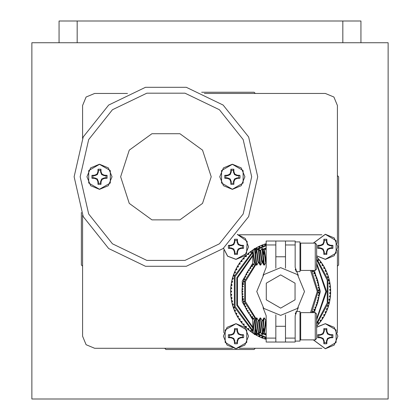 <?xml version="1.0" encoding="UTF-8"?>
<svg xmlns="http://www.w3.org/2000/svg" width="420" height="420" viewBox="0 0 420 420"><rect width="100%" height="100%" fill="white"/><g stroke="black" fill="none" stroke-linecap="round" stroke-linejoin="round"><path stroke-width="0.63" d="M211.208 176.788L202.561 150.171L179.912 133.718L151.924 133.718L129.281 150.171L120.635 176.788L129.281 203.406L151.924 219.859L179.912 219.859L202.561 203.406L211.208 176.788L202.561 150.171L179.912 133.718L151.924 133.718L129.281 150.171L120.635 176.788L129.281 203.406L151.924 219.859L179.912 219.859L202.561 203.406L211.208 176.788M252.977 250.892L254.368 248.514L255.003 248.509L256.809 265.109L258.279 262.658M254.452 248.441L255.943 263.387L256.258 265.036L256.809 265.109M264.301 250.892L265.771 248.441L266.154 250.157M260.526 250.892L261.917 248.514L262.547 248.509L264.359 265.109L265.829 262.658M262.001 248.441L263.487 263.387L263.802 265.036L264.359 265.109M256.751 250.892L258.142 248.514L258.772 248.509L260.584 265.109L262.054 262.658M258.227 248.441L259.718 263.387L260.033 265.036L260.584 265.109M252.919 250.992L254.053 261.44L254.452 262.658L254.924 262.658L256.258 265.036M253.034 250.892L254.809 262.558M255.675 254.121L255.943 252.105L256.337 250.892L256.573 251.344L257.828 261.44L258.227 262.658L258.641 262.658M256.694 250.992L257.04 251.344L258.3 261.44L260.033 265.036M260.111 250.892L261.602 261.44L262.001 262.658L262.416 262.658M260.468 250.992L260.815 251.344L262.075 261.44L263.802 265.036M263.225 254.121L263.487 252.105L263.886 250.892L264.117 251.344L265.377 261.44L265.771 262.658L266.154 262.658M263.644 254.52L264.117 251.328M264.243 250.992L264.59 251.344L266.154 262.605M262.469 262.658L263.135 259.439M295.932 271.63L299.969 271.63L299.969 241.92L295.139 241.92M295.281 269.152L295.57 270.512L295.281 269.157M315.273 243.128L316.638 244.493L316.638 269.057L315.273 270.422L315.273 243.128L300.652 243.128L300.652 270.422L299.969 269.74M260.526 332.141L261.917 334.525L262.547 334.53L263.959 319.646L264.359 317.93L265.829 320.381M262.001 334.593L263.487 319.646L263.802 317.998L264.359 317.93M256.751 332.141L258.142 334.525L258.772 334.53L260.584 317.93L262.054 320.381M258.227 334.593L259.718 319.646L260.033 317.998L260.584 317.93M252.977 332.141L254.368 334.525L255.003 334.53L256.809 317.93L258.279 320.381M254.452 334.593L255.943 319.646L256.258 317.998L256.809 317.93M253.034 317.93L252.74 317.93L252.74 318.848L253.113 317.993L254.504 320.381M264.301 332.141L265.771 334.593L266.154 332.876M252.919 332.047L254.053 321.594L254.452 320.381L254.924 320.381L256.258 317.998M253.034 332.141L254.809 320.476M255.675 328.913L255.943 330.929L256.337 332.141L256.573 331.695L257.828 321.594L258.227 320.381L258.641 320.381M256.694 332.047L257.04 331.695L258.3 321.594L260.033 317.998M260.111 332.141L261.602 321.594L262.001 320.381L262.416 320.381M260.468 332.047L260.815 331.695L262.075 321.594L263.802 317.998M263.225 328.913L263.487 330.929L263.886 332.141L264.117 331.695L265.377 321.594L265.771 320.381L266.154 320.381M264.243 332.047L264.59 331.695L266.154 320.434M263.644 328.514L264.117 331.706M295.932 311.409L299.969 311.409L299.969 341.114L295.139 341.114M315.273 312.617L315.273 339.906L300.652 339.906L300.652 312.617L315.273 312.617L316.638 313.976L316.638 338.541L315.273 339.906M311.577 312.617L318.087 291.517L311.577 270.422M312.869 270.422L312.564 271.541L313.766 271.598L314.249 272.423L313.814 273.693L315.01 273.835L315.436 274.685L314.916 275.924L316.103 276.145L316.47 277.022L315.871 278.224L317.042 278.518L317.352 279.421L316.675 280.581L317.825 280.954L318.071 281.873L317.268 282.776L318.439 283.432L318.628 284.366L317.767 285.217L318.89 285.947L319.016 286.892L318.103 287.679L319.174 288.488L319.237 289.438L318.281 290.383L319.289 291.039L319.289 291.994L318.281 292.656L319.237 293.596L319.174 294.546L318.124 295.139L319.016 296.142L318.89 297.087L317.767 297.822L318.628 298.667L318.439 299.602L317.268 300.258L318.071 301.161L317.825 302.08L316.612 302.663L317.352 303.613L317.042 304.516L315.871 304.815L316.47 306.012L316.103 306.894L314.916 307.115L315.436 308.348L315.01 309.204L313.814 309.341L314.249 310.611L313.766 311.435L312.564 311.493L312.863 312.601M316.638 318.917L325.883 291.517L316.638 264.117M316.638 262.962L326.587 291.517L316.638 320.072M316.638 324.461L327.957 303.45L327.957 279.584L316.638 258.573M316.638 257.833L317.651 257.896L318.323 258.647L318.229 260.222L319.793 260.411L320.413 261.209L320.213 262.768L321.762 263.067L322.329 263.902L322.024 265.445L323.552 265.85L324.062 266.716L323.657 268.238L325.154 268.737L325.605 269.64L325.101 271.131L326.566 271.73L326.954 272.659L326.356 274.123L327.773 274.806L328.099 275.762L327.406 277.179L328.771 277.961L329.033 278.933L328.251 280.303L329.564 281.169L329.763 282.156L328.886 283.474L330.141 284.424L330.272 285.421L329.317 286.676L330.503 287.711L330.566 288.713L329.527 289.905L330.645 291.013L330.645 292.021L329.527 293.129L330.566 294.32L330.503 295.323L329.317 296.357L330.272 297.612L330.141 298.61L328.886 299.565L329.763 300.877L329.564 301.865L328.251 302.736L329.033 304.106L328.771 305.078L327.406 305.855L328.099 307.277L327.773 308.228L326.356 308.915L326.954 310.375L326.566 311.304L325.101 311.903L325.605 313.394L325.154 314.296L323.663 314.79L324.062 316.318L323.552 317.189L322.024 317.588L322.329 319.132L321.762 319.967L320.213 320.266L320.413 321.83L319.793 322.623L318.229 322.812L318.323 324.387L317.651 325.143L316.659 325.201M280.649 274.906L266.264 283.211L266.264 299.822L280.649 308.128L295.034 299.822L295.034 283.211L280.649 274.906M280.649 315.373L297.518 308.385L304.505 291.517L297.518 274.649L280.649 267.661L263.781 274.649L256.793 291.517L263.781 308.385L280.649 315.373M310.548 312.617L317.242 291.517L310.548 270.422M314.36 312.617L320.418 291.517L314.36 270.422M316.638 323.195L327.212 302.941L327.212 280.093L316.638 259.838M298.289 275.457L295.139 267.325L295.139 244.96L285.479 244.96L285.479 241.017L275.819 241.038L275.819 268.154M298.289 307.582L295.139 315.709L295.139 342.017L285.479 342.017L285.479 314.879M295.57 312.522L295.281 313.877M285.479 268.154L285.479 244.96M295.139 338.079L285.479 338.079M285.479 241.017L295.139 241.017L295.139 244.96M254.226 264.595L253.99 263.54L254.83 262.762M252.504 266.401L252.189 265.372M253.397 264.553L254.168 264.752L253.78 264.201M250.908 268.312L250.525 267.309M251.391 266.269L252.457 266.558L252.41 266.081M252.74 264.784L249.669 268.417L250.871 268.475L250.787 268.002M249.785 268.259L248.209 270.517L249.412 270.496L249.034 269.294M250.215 267.834L250.472 268.034M251.785 265.818L252.441 266.401M248.105 272.438L247.595 271.493M248.315 270.349L246.892 272.706L248.094 272.606L247.947 272.149M248.719 269.892L248.987 270.076M250.152 267.781L250.845 268.317M246.918 274.633L246.346 273.719M246.986 272.533L245.721 274.979L246.913 274.801L246.74 274.349M249.438 270.333L249.302 270.029M248.651 269.85L249.375 270.338M245.873 276.901L245.243 276.029M245.805 274.801L244.703 277.321L245.884 277.064L245.679 276.628M246.146 274.297L246.435 274.439M247.286 272.013L248.042 272.454M244.986 279.227L244.298 278.402M244.776 277.137L243.847 279.731L245.002 279.394L244.771 278.975M245.081 276.612L245.38 276.738M246.073 274.26L246.855 274.649M244.251 281.61L243.511 280.833M243.905 279.542L243.149 282.188L244.277 281.778L244.02 281.374M244.172 278.995L244.482 279.101M245.007 276.581L245.816 276.922M243.673 284.041L242.886 283.311M243.196 281.993L242.613 284.687L243.716 284.204L243.432 283.815M243.427 281.431L243.742 281.521M244.099 278.969L244.923 279.253M243.264 286.498L242.424 285.826M242.65 284.492L242.246 287.217L243.311 286.661L243.002 286.293M242.844 283.915L243.159 283.978M243.348 281.411L244.193 281.642M243.012 288.981L242.13 288.362M242.267 287.018L242.041 289.763L243.075 289.139L242.739 288.792M242.424 286.43L242.744 286.477M242.76 283.899L243.621 284.072M242.928 291.475L242.009 290.913M242.051 289.564L242.009 292.32L242.996 291.627L242.645 291.302M242.172 288.971L242.492 288.992M242.34 286.419L243.212 286.534M243.007 293.969L242.051 293.47M242.009 292.12L242.151 294.871L243.085 294.116L242.713 293.816M242.088 288.965L242.959 289.023M243.248 296.452L242.267 296.016M242.13 294.672L242.456 297.407L243.343 296.588L242.949 296.315M242.004 291.517L242.881 291.517M243.658 298.909L242.65 298.546M242.424 297.213L242.928 299.917L243.758 299.045L243.348 298.798M242.088 294.074L242.959 294.016M244.23 301.34L243.196 301.04M242.886 299.723L243.563 302.395L244.335 301.466L243.91 301.245M242.34 296.615L243.212 296.499M244.954 303.723L243.905 303.497M243.511 302.201L244.367 304.82L245.075 303.844L244.634 303.655M242.76 299.135L243.621 298.961M245.842 306.059L244.776 305.897M244.298 304.631L245.322 307.188L245.968 306.169L245.511 306.007M243.348 301.623L244.193 301.392M246.876 308.327L245.805 308.238M245.243 307.01L246.435 309.488L247.007 308.427L246.545 308.301M244.099 304.064L244.923 303.781M248.062 310.522L246.986 310.501M246.346 309.314L247.7 311.714L248.199 310.616L247.732 310.517M245.007 306.453L245.816 306.117M249.391 312.632L248.315 312.685M247.595 311.54L249.107 313.845L249.533 312.716L249.06 312.648M246.073 308.779L246.855 308.385M250.856 314.654L249.785 314.774M248.992 313.682L250.651 315.882L251.003 314.727L250.525 314.69M247.286 311.026L248.042 310.585M252.446 316.57L251.391 316.764M250.525 315.725L252.326 317.809L252.604 316.638L252.121 316.633M248.651 313.189L249.375 312.695M252.189 317.662L252.74 318.25M250.152 315.252L250.845 314.717M254.83 320.271L254.126 319.625L254.326 318.433L253.397 318.486M254.163 318.444L253.78 318.838M251.785 317.216L252.441 316.633M254.168 318.381L253.843 318.46M314.916 309.377L314.344 310.438M313.661 311.603L313.346 312.118L312.606 311.651M313.278 312.07L313 311.897M316.024 307.072L315.52 308.17M313.026 312.617L313.346 312.118M312.543 311.661L312.69 311.96M316.974 304.705L316.549 305.828M315.704 307.592L315.404 307.456M313.803 309.508L313.971 309.797M314.638 309.913L313.866 309.493M317.767 302.274L317.415 303.424M316.691 305.24L316.386 305.125M314.921 307.277L315.105 307.556M315.777 307.624L314.979 307.262M318.397 299.796L318.119 300.967M317.515 302.825L317.205 302.731M315.887 304.978L316.092 305.24M316.764 305.267L315.945 304.957M318.859 297.281L318.665 298.473M318.181 300.363L317.867 300.29M316.701 302.62L316.921 302.867M317.594 302.852L316.759 302.594M319.158 294.745L319.037 295.943M318.685 297.864L318.365 297.812M317.352 300.216L317.594 300.447M318.266 300.384L317.41 300.185M319.289 292.194L319.247 293.454M317.851 297.769L318.103 297.985M318.764 297.88L317.903 297.733M319.247 289.637L319.289 290.84M319.19 292.793L318.864 292.782M318.181 295.297L318.444 295.496M319.106 295.344L318.234 295.26M319.037 287.091L319.158 288.288M319.19 290.241L318.864 290.252M318.35 292.808L318.628 292.987M319.274 292.798L318.397 292.766M318.665 284.566L318.859 285.752M318.35 290.315L318.638 290.477M319.274 290.241L318.397 290.267M318.119 282.067L318.397 283.238M318.685 285.169L318.365 285.222M318.192 287.826L318.491 287.968M319.106 287.69L318.234 287.779M317.415 279.61L317.767 280.76M317.861 285.353L318.171 285.474M318.764 285.159L317.903 285.301M316.549 277.205L316.974 278.334M317.373 282.907L317.688 283.006M318.266 282.649L317.41 282.854M315.52 274.864L316.024 275.961M316.691 277.798L316.386 277.914M316.727 280.497L317.048 280.576M317.594 280.187L316.759 280.439M314.344 272.596L314.916 273.656M315.919 278.135L316.244 278.197M316.764 277.767L315.945 278.082M313.026 270.422L313.661 271.43M314.958 275.835L315.284 275.872M315.777 275.41L314.979 275.777M313.845 273.604L314.176 273.619M314.638 273.126L313.866 273.541M312.59 271.446L312.921 271.441M313.346 270.916L312.606 271.383M317.62 257.859L316.675 256.851M317.342 257.56L317.058 257.255M319.762 260.374L318.355 258.683M318.89 259.308L318.628 258.998M319.505 260.059L319.242 259.733M321.736 263.025L320.439 261.245M320.933 261.907L320.544 261.387M321.5 262.694L321.258 262.353M323.526 265.808L322.355 263.944M317.494 257.885L317.378 257.591M322.928 264.831L322.518 264.191M323.437 265.655L323.101 265.104M325.132 268.695L324.088 266.758M324.597 267.682L324.23 267.02M324.944 268.333L324.749 267.965M326.545 271.688L325.626 269.682M326.078 270.637L325.705 269.84M326.382 271.31L326.214 270.931M327.752 274.764L327.022 272.837M327.274 273.467L327.127 273.094M327.616 274.381L327.474 273.987M328.76 277.914L328.115 275.809M328.367 276.591L328.246 276.203M328.645 277.52L328.529 277.121M329.553 281.122L329.123 279.269M329.301 280.004L329.091 279.148M329.469 280.723L329.375 280.319M330.136 284.377L329.826 282.497M329.957 283.243L329.805 282.377M330.073 283.973L330.01 283.563M330.382 287.606L330.314 285.768M330.398 286.524L330.298 285.642M330.467 287.254L330.425 286.844M330.645 291.013L330.577 288.907M330.619 289.821L330.587 289.06M330.635 290.556L330.629 290.141M330.572 294.268L330.64 292.21M330.629 292.892L330.64 292.367M330.593 293.864L330.619 293.213M330.278 297.565L330.488 295.512M330.068 293.155L330.619 293.171M330.425 296.195L330.472 295.669M330.325 297.161L330.398 296.515M329.774 300.83L330.136 298.657M330.01 299.471L330.089 298.956M329.847 300.431L329.957 299.791M329.049 304.059L329.522 302.054M329.375 302.72L329.49 302.206M329.149 303.66L329.301 303.03M328.115 307.23L328.718 305.261M328.529 305.912L328.676 305.408M328.241 306.842L328.435 306.222M326.97 310.333L327.705 308.406M327.474 309.046L327.653 308.553M327.122 309.955L327.274 309.566M325.626 313.352L326.545 311.351M326.214 312.102L326.424 311.624M325.805 312.984L326.078 312.396M324.088 316.276L325.07 314.465M324.749 315.068L324.996 314.606M324.287 315.924L324.597 315.352M322.355 319.095L323.453 317.352M323.101 317.935L323.374 317.483M322.576 318.754L322.928 318.203M320.439 321.788L321.736 320.008M321.258 320.681L321.562 320.25M320.686 321.463L321.069 320.943M318.355 324.35L319.762 322.66M320.654 320.581L321.095 320.906M319.242 323.3L319.578 322.891M318.617 324.046L318.89 323.726M316.675 326.183L317.525 325.28M317.058 325.784L317.415 325.395M266.154 339.334L265.199 339.066L265.529 338.026L264.112 338.699L265.199 339.066M265.461 339.155L265.907 339.292M265.156 339.056L264.5 338.835M263.093 338.216L262.5 336.929L261.025 337.502L263.114 338.342M262.348 338.048L262.784 338.216M261.224 337.586L262.048 337.927M260.048 336.956L259.539 335.632L258.032 336.105L260.059 337.082M264.154 338.714L262.983 338.289M259.313 336.735L259.733 336.929M258.447 336.315L259.024 336.599M257.087 335.496L256.667 334.142L255.134 334.514L257.093 335.617M261.072 337.522L259.933 337.019M256.373 335.223L256.736 335.428M258.074 336.131L256.94 335.538M255.528 334.745L256.09 335.066M253.234 332.582L252.347 332.735L253.533 333.527M252.725 332.992L253.265 333.349M251.496 332.005L251.249 330.598L249.685 330.771L251.486 332.125M250.819 331.643L251.191 331.916M250.047 331.055L250.561 331.448M248.882 329.989L248.729 328.571L247.16 328.639L248.861 330.11M252.389 332.761L251.37 332.047M248.231 329.579L248.588 329.884M247.501 328.944L247.81 329.222M246.409 327.805L246.356 326.387L244.776 326.345L246.383 327.925M249.722 330.803L248.756 330.02M245.789 327.358L246.12 327.679M245.002 326.576L245.39 326.965M244.088 325.463L244.125 324.046L242.555 323.899L244.052 325.579M245.973 326.77L245.59 327.164M247.196 328.676L246.278 327.831M243.495 324.975L243.931 325.453M242.849 324.245L243.128 324.56M241.925 322.969L242.056 321.562L240.497 321.31L241.878 323.09M244.813 326.382L243.81 325.316M241.364 322.445L241.768 322.954M240.77 321.678L241.022 322.009M239.93 320.344L240.156 318.943L238.618 318.591L239.878 320.455M242.587 323.935L241.652 322.812M239.274 319.589L239.778 320.313M238.865 318.974L239.096 319.321M238.114 317.588L238.434 316.207L236.917 315.756L238.056 317.699M240.529 321.353L239.673 320.166M237.51 316.79L237.962 317.552M237.143 316.155L237.347 316.517M236.481 314.722L236.891 313.357L235.415 312.811L236.418 314.827M238.644 318.633L237.867 317.394M235.935 313.887L236.334 314.675M235.589 313.178L235.793 313.598M235.048 311.75L235.547 310.422L234.103 309.776L234.974 311.85M236.943 315.798L236.35 314.701M234.554 310.884L234.901 311.693M234.271 310.202L234.428 310.585M233.809 308.695L234.392 307.393L233 306.658L233.73 308.789M235.436 312.858L234.827 311.524M233.373 307.792L233.667 308.627M233.126 307.046L233.273 307.487M232.775 305.56L233.447 304.311L232.103 303.476L232.691 305.65M234.124 309.824L233.609 308.453M232.402 304.631L232.643 305.482M232.213 303.923L232.318 304.322M231.95 302.363L232.701 301.161L231.42 300.242L231.861 302.447M233.016 306.705L232.591 305.308M231.641 301.418L231.824 302.279M231.499 300.694L231.578 301.103M231.341 299.124L232.171 297.974L230.947 296.971L231.247 299.203M232.113 303.524L231.782 302.101M231.095 298.153L231.221 299.03M230.974 297.192L231.053 297.838M230.947 295.848L231.851 294.745L230.696 293.675L230.848 295.921M231.63 298.037L231.089 298.111M231.425 300.29L231.189 298.846M230.764 294.866L230.832 295.748M230.722 294.131L230.743 294.546M230.769 292.551L231.74 291.512L230.664 290.367L230.664 292.619M230.947 296.971L230.832 295.78M230.659 290.776L230.659 292.446M230.811 289.254L231.851 288.288L230.848 287.065L230.701 289.312M231.2 291.517L230.654 291.517M230.743 288.488L230.716 288.955M230.811 287.522L230.764 288.167M231.068 285.968L232.171 285.07L231.252 283.784L230.953 286.015M230.659 292.262L230.696 293.675M230.664 290.419L230.706 289.17M231.053 285.201L231 285.6M231.221 284.004L231.42 282.791L232.701 281.883L231.872 280.539L231.425 282.744M231.184 284.235L231.095 284.881M230.848 287.117L230.969 285.878M231.578 281.935L231.504 282.334M231.824 280.754L232.103 279.557L233.441 278.733L232.706 277.337L232.113 279.51M231.772 280.985L231.641 281.62M232.318 278.712L232.202 279.158M232.643 277.552L233 276.376L234.392 275.641L233.746 274.202L233.016 276.329M232.575 277.778L232.402 278.402M233.273 275.546L233.142 275.93M233.667 274.407L234.103 273.257L235.547 272.612L234.995 271.136L234.124 273.215M233.588 274.627L233.373 275.242M234.428 272.449L234.271 272.837M234.901 271.341L235.415 270.223L236.891 269.682L236.439 268.165L235.436 270.181M234.811 271.556L234.554 272.155M235.793 269.435L235.609 269.813M236.229 268.569L235.935 269.147M237.069 267.236L238.429 266.837L238.082 265.293L236.943 267.236M237.347 266.522L237.122 266.921M237.841 265.687L237.51 266.243M238.77 264.406L240.151 264.101L239.904 262.537L238.644 264.401M236.418 268.207L237.011 267.115M239.096 263.713L238.87 264.049M239.642 262.909L239.274 263.445M240.65 261.697L242.051 261.482L241.91 259.912L240.529 261.686M238.056 265.335L238.712 264.296M241.022 261.03L240.781 261.35M241.626 260.264L241.222 260.773M242.708 259.119L244.12 258.998L244.083 257.418L242.587 259.098M239.878 262.579L240.602 261.581M243.128 258.473L242.697 258.967M243.773 257.754L243.495 258.064M244.934 256.683L246.351 256.651L246.419 255.077L244.813 256.651M241.878 259.949L241.652 260.227M245.39 256.069L245.107 256.352M246.089 255.392L245.789 255.68M247.312 254.399L248.729 254.462L248.903 252.893L247.196 254.363M242.671 258.998L241.925 260.064M247.81 253.816L247.501 254.09M248.551 253.186L248.231 253.454M249.842 252.278L251.249 252.436L251.522 250.882L249.722 252.231M244.913 256.552L243.957 257.555M246.383 255.108L247.291 254.273M250.373 251.727L249.858 252.126M251.155 251.15L250.819 251.396M253.937 249.254L252.347 250.299L253.234 250.457M253.265 249.685L252.635 250.105M253.885 249.286L253.533 249.512M255.287 248.556L256.662 248.897L257.135 247.396L255.176 248.498M249.837 252.147L248.761 253.013M251.486 250.908L252.494 250.199M256.09 247.968L255.539 248.283M256.94 247.501L258.032 246.928L259.529 247.406L260.106 245.936L258.074 246.908M256.736 247.611L256.373 247.81M259.024 246.44L258.447 246.719M259.733 246.104L259.313 246.304M261.172 245.584L262.49 246.109L263.161 244.676L261.072 245.511M255.297 248.425L255.04 248.577M262.048 245.107L261.23 245.443M262.736 244.839L262.348 244.991M266.154 243.705L264.112 244.335L265.529 245.007L266.081 244.01M265.156 243.983L264.553 244.183M265.86 243.758L265.461 243.884M261.193 245.464L259.938 246.01M264.28 244.277L262.988 244.745M255.953 264.516L245.448 281.521L245.448 301.513L255.953 318.518M266.154 244.928L255.649 249.622M252.74 251.496L234.344 276.139L234.344 306.894L252.74 331.538M255.649 333.417L266.154 338.105M266.154 245.816L258.93 248.777M257.57 249.491L256.074 250.352M252.74 252.53L235.084 276.596L235.084 306.443L252.74 330.503M256.074 332.687L257.57 333.543M258.93 334.262L266.154 337.218M266.154 335.113L262.915 333.895M261.077 333.081L259.166 332.125M252.74 328.01L236.843 305.356L236.843 277.678L252.74 255.024M259.166 250.913L261.077 249.958M262.915 249.139L266.154 247.926M265.461 248.913L263.277 249.753M252.74 255.922L237.463 278.066L237.463 304.973L252.74 327.117M263.277 333.281L265.461 334.126M252.74 263.183L242.261 281.127L242.261 301.906L252.74 319.851M255.943 263.392L244.703 281.048L244.703 301.985L255.943 319.646M259.523 247.385L259.061 246.419M256.651 248.876L256.127 247.947M246.341 256.636L245.59 255.875M242.036 261.466L241.196 260.81M240.135 264.086L239.248 263.482M238.413 266.821L237.489 266.28M236.87 269.666L235.914 269.189M233.425 278.723L232.391 278.444M232.68 281.873L231.63 281.663M232.15 285.065L231.089 284.923M231.829 288.283L230.759 288.215M231.851 294.756L230.759 294.824M232.68 301.161L231.63 301.371M236.891 313.362L235.914 313.845M238.413 316.213L237.489 316.754M240.135 318.953L239.248 319.552M242.036 321.568L241.196 322.229M256.651 334.157L256.127 335.092M259.523 335.648L259.061 336.614M262.484 336.95L262.091 337.943M266.154 339.161L265.529 338.053M316.869 325.983L316.638 325.762M319.069 323.516L318.244 322.828M322.954 318.166L322.046 317.599M324.618 315.315L323.678 314.806M326.099 312.354L325.122 311.908M327.374 309.304L326.377 308.926M328.451 306.18L327.427 305.865M329.312 302.988L328.272 302.741M329.963 299.749L328.907 299.57M330.398 296.468L329.338 296.363M330.619 289.863L329.548 289.9M330.398 286.566L329.338 286.671M329.963 283.29L328.907 283.463M329.312 280.046L328.272 280.292M328.451 276.854L327.427 277.169M327.374 273.73L326.377 274.108M326.099 270.68L325.122 271.126M324.618 267.724L323.678 268.233M322.954 264.868L322.046 265.44M321.095 262.127L320.234 262.757M319.069 259.523L318.244 260.206M316.869 257.05L316.638 257.271M265.199 243.968L265.529 244.986M262.091 245.091L262.484 246.083M253.302 249.664L253.512 249.984M250.598 251.559L251.239 252.415M248.021 253.633L248.719 254.447M243.311 258.269L244.109 258.977M234.539 272.192L235.526 272.606M233.363 275.284L234.371 275.63M232.391 304.589L233.425 304.311M233.363 307.75L234.371 307.403M234.539 310.842L235.526 310.427M243.311 324.765L244.109 324.056M248.021 329.401L248.719 328.592M250.598 331.475L251.239 330.619M253.302 333.375L253.512 333.055M254.163 264.59L254.153 264.269M254.226 318.439L254.153 318.764M252.504 316.638L252.41 316.953M250.908 314.722L250.787 315.031M249.438 312.706L249.302 313.005M248.105 310.595L247.947 310.889M246.918 308.401L246.74 308.684M245.873 306.138L245.679 306.406M244.986 303.807L244.771 304.059M244.251 301.423L244.02 301.665M243.673 298.998L243.432 299.219M243.264 296.536L243.002 296.746M243.012 294.053L242.739 294.247M242.928 291.559L242.645 291.732M243.007 289.065L242.713 289.223M243.248 286.587L242.949 286.718M243.658 284.125L243.348 284.235M244.23 281.694L243.91 281.788M244.954 279.31L244.634 279.379M245.842 276.98L245.511 277.027M246.876 274.712L246.545 274.738M248.062 272.512L247.732 272.517M249.391 270.401L249.06 270.385M250.856 268.38L250.525 268.343M252.446 266.464L252.121 266.406M254.168 264.653L253.843 264.574M312.543 271.373L312.69 271.079M313.803 273.525L313.971 273.242M314.921 275.756L315.105 275.483M315.887 278.056L316.092 277.793M316.701 280.413L316.921 280.166M317.352 282.823L317.594 282.587M317.851 285.264L318.103 285.049M318.181 287.737L318.444 287.537M318.35 290.225L318.628 290.047M318.35 292.724L318.638 292.562M318.192 295.213L318.491 295.066M317.861 297.685L318.171 297.56M317.373 300.132L317.688 300.027M316.727 302.536L317.048 302.458M315.919 304.899L316.244 304.836M314.958 307.199L315.284 307.162M313.845 309.435L314.176 309.419M312.59 311.588L312.921 311.593M275.819 314.879L275.819 342.038L285.479 342.038M275.819 244.96L266.154 244.96L266.154 267.325L263.009 275.457M263.009 307.582L266.154 315.709L266.154 342.017L275.819 342.017M275.819 338.079L266.154 338.079M275.819 241.017L266.154 241.017L266.154 244.96M252.74 331.889L252.74 318.848M253.034 265.109L252.74 265.109L252.74 264.185L253.034 265.109L254.504 262.658M252.74 251.15L252.74 264.185M74.135 176.788L83.228 136.967L108.696 105.032L145.499 87.308L186.344 87.308L223.146 105.032L248.614 136.967L257.702 176.788L248.614 216.61L223.146 248.546L186.344 266.269L145.499 266.269L108.696 248.546L83.228 216.61L74.135 176.788L83.228 136.967L108.696 105.032L145.499 87.308L186.344 87.308L223.146 105.032L248.614 136.967L257.702 176.788M331.837 245.742L330.157 245.742L327.521 244.645L326.424 242.009L326.424 240.329L324.24 240.329L324.24 242.009L323.148 244.645L320.507 245.742L318.827 245.742L318.827 247.926L320.507 247.926L323.148 249.018L324.24 251.659L324.24 253.339L326.424 253.339L326.424 251.659L327.521 249.018L330.157 247.926L331.837 247.926L331.837 245.742L332.923 245.369L332.923 248.299L330.256 248.42L327.931 249.433L326.918 251.753L326.797 254.425L323.867 254.425L323.746 251.753L322.733 249.433L320.413 248.42L317.741 248.299L317.741 245.369L320.413 245.249L322.733 244.235L323.746 241.915L323.867 239.243L326.797 239.243L326.918 241.915L327.931 244.235L330.256 245.249L332.923 245.369M313.425 243.128L325.332 234.36L336.131 240.597L336.131 253.071L325.332 259.303L316.638 255.775M325.332 234.276L313.331 243.128L325.332 234.276L334.215 237.951L337.89 246.834L334.215 255.717L325.332 259.392L316.638 255.896L325.332 259.392M331.837 335.108L330.157 335.108L327.521 334.016L326.424 331.38L326.424 329.695L324.24 329.695L324.24 331.38L323.148 334.016L320.507 335.108L318.827 335.108L318.827 337.297L320.507 337.297L323.148 338.389L324.24 341.024L324.24 342.704L326.424 342.704L326.424 341.024L327.521 338.389L330.157 337.297L331.837 337.297L331.837 335.108L332.923 334.735L332.923 337.664L330.256 337.785L327.931 338.798L326.918 341.124L326.797 343.791L323.867 343.791L323.746 341.124L322.733 338.798L320.413 337.785L317.741 337.664L317.741 334.735L320.413 334.614L322.733 333.606L323.746 331.28L323.867 328.608L326.797 328.608L326.918 331.28L327.931 333.606L330.256 334.614L332.923 334.735M316.638 327.259L325.332 323.731L336.131 329.968L336.131 342.437L325.332 348.673L313.425 339.906M325.332 323.642L316.638 327.138L325.332 323.642L334.215 327.322L337.89 336.2L334.215 345.082L325.332 348.763L313.331 339.906L325.332 348.763M242.471 245.742L240.791 245.742L238.151 244.645L237.059 242.009L237.059 240.329L234.869 240.329L234.869 242.009L233.777 244.645L231.142 245.742L229.462 245.742L229.462 247.926L231.142 247.926L233.777 249.018L234.869 251.659L234.869 253.339L237.059 253.339L237.059 251.659L238.151 249.018L240.791 247.926L242.471 247.926L242.471 245.742L243.558 245.369L243.558 248.299L240.886 248.42L238.56 249.433L237.552 251.753L237.431 254.425L234.502 254.425L234.381 251.753L233.368 249.433L231.042 248.42L228.375 248.299L228.375 245.369L231.042 245.249L233.368 244.235L234.381 241.915L234.502 239.243L237.431 239.243L237.552 241.915L238.56 244.235L240.886 245.249L243.558 245.369M237.337 234.439L247.196 241.411L246.53 253.465L235.966 259.303L227.645 256.127L223.571 248.209M237.405 234.355L245.343 238.476L248.525 246.834L244.844 255.717L235.966 259.392L227.609 256.211L223.487 248.273L227.609 256.211L235.966 259.392M235.966 323.731L246.766 329.968L246.766 342.437L235.966 348.673L225.162 342.437L225.162 329.968L235.966 323.731M248.525 336.2L244.844 345.082L235.966 348.763L227.084 345.082L223.403 336.2L227.084 327.322L235.966 323.642L244.844 327.322L248.525 336.2L244.844 327.322L235.966 323.642L227.084 327.322L223.403 336.2M237.431 343.791L234.502 343.791L234.381 341.124L233.368 338.798L231.042 337.785L228.375 337.664L228.375 334.735L231.042 334.614L233.368 333.606L234.381 331.28L234.502 328.608L237.431 328.608L237.552 331.28L238.56 333.606L240.886 334.614L243.558 334.735L243.695 336.2L243.558 337.664L240.886 337.785L238.56 338.798L237.552 341.124L237.431 343.791L237.059 341.024L237.552 341.124M237.059 341.024L238.151 338.389L240.791 337.297L242.471 337.297L242.471 335.108L243.558 334.735M232.344 164.32L243.143 170.552L243.143 183.026L232.344 189.263L221.54 183.026L221.54 170.552L232.344 164.32M244.902 176.788L241.222 185.672L232.344 189.347L223.461 185.672L219.781 176.788L223.461 167.905L232.344 164.231L241.222 167.905L244.902 176.788L241.222 167.905L232.344 164.231L223.461 167.905L219.781 176.788M233.809 184.38L230.874 184.38L230.759 181.713L229.745 179.387L227.419 178.374L224.753 178.253L224.753 175.324L227.419 175.203L229.745 174.19L230.759 171.869L230.874 169.197L233.809 169.197L233.929 171.869L234.938 174.19L237.263 175.203L239.935 175.324L240.072 176.788L239.935 178.253L237.263 178.374L234.938 179.387L233.929 181.713L233.809 184.38L233.436 181.613L233.929 181.713M233.436 181.613L234.528 178.978L237.164 177.886L238.844 177.886L238.844 175.697L239.935 175.324M106.003 175.697L104.323 175.697L101.687 174.605L100.59 171.964L100.59 170.284L98.406 170.284L98.406 171.964L97.314 174.605L94.673 175.697L92.993 175.697L92.993 177.886L94.673 177.886L97.314 178.978L98.406 181.613L98.406 183.293L100.59 183.293L100.59 181.613L101.687 178.978L104.323 177.886L106.003 177.886L106.003 175.697L107.09 175.324L107.09 178.253L104.423 178.374L102.097 179.387L101.084 181.713L100.963 184.38L98.033 184.38L97.913 181.713L96.899 179.387L94.579 178.374L91.907 178.253L91.907 175.324L94.579 175.203L96.899 174.19L97.913 171.869L98.033 169.197L100.963 169.197L101.084 171.869L102.097 174.19L104.423 175.203L107.09 175.324M99.498 164.32L110.297 170.552L110.297 183.026L99.498 189.263L88.699 183.026L88.699 170.552L99.498 164.32M112.056 176.788L108.381 185.672L99.498 189.347L90.615 185.672L86.94 176.788L90.615 167.905L99.498 164.231L108.381 167.905L112.056 176.788M100.59 170.284L100.963 169.197M98.406 170.284L98.033 169.197M100.59 171.964L101.084 171.869M101.687 174.605L102.097 174.19M104.323 175.697L104.423 175.203M106.003 177.886L107.09 178.253M92.993 175.697L91.907 175.324M92.993 177.886L91.907 178.253M94.673 175.697L94.579 175.203M97.314 174.605L96.899 174.19M98.406 171.964L97.913 171.869M98.406 183.293L98.033 184.38M100.59 183.293L100.963 184.38M98.406 181.613L97.913 181.713M97.314 178.978L96.899 179.387M94.673 177.886L94.579 178.374M104.323 177.886L104.423 178.374M101.687 178.978L102.097 179.387M100.59 181.613L101.084 181.713M234.528 178.978L234.938 179.387M237.164 177.886L237.263 178.374M238.844 177.886L239.935 178.253M238.844 175.697L237.164 175.697L234.528 174.605L233.436 171.964L233.436 170.284L231.247 170.284L231.247 171.964L230.155 174.605L227.519 175.697L225.839 175.697L225.839 177.886L227.519 177.886L227.419 178.374M225.839 177.886L224.753 178.253M227.519 177.886L230.155 178.978L229.745 179.387M230.155 178.978L231.247 181.613L230.759 181.713M231.247 181.613L230.874 184.38M231.247 183.293L233.436 183.293M231.247 171.964L230.759 171.869M231.247 170.284L230.874 169.197M230.155 174.605L229.745 174.19M227.519 175.697L227.419 175.203M225.839 175.697L224.753 175.324M237.164 175.697L237.263 175.203M234.528 174.605L234.938 174.19M233.436 171.964L233.929 171.869M233.436 170.284L233.809 169.197M238.151 338.389L238.56 338.798M240.791 337.297L240.886 337.785M242.471 337.297L243.558 337.664M242.471 335.108L240.791 335.108L238.151 334.016L237.059 331.38L237.059 329.695L234.869 329.695L234.869 331.38L233.777 334.016L231.142 335.108L229.462 335.108L229.462 337.297L231.142 337.297L231.042 337.785M229.462 337.297L228.375 337.664M231.142 337.297L233.777 338.389L233.368 338.798M233.777 338.389L234.869 341.024L234.381 341.124M234.869 341.024L234.502 343.791M234.869 342.704L237.059 342.704M234.869 331.38L234.381 331.28M234.869 329.695L234.502 328.608M233.777 334.016L233.368 333.606M231.142 335.108L231.042 334.614M229.462 335.108L228.375 334.735M240.791 335.108L240.886 334.614M238.151 334.016L238.56 333.606M237.059 331.38L237.552 331.28M237.059 329.695L237.431 328.608M237.059 240.329L237.431 239.243M234.869 240.329L234.502 239.243M237.059 242.009L237.552 241.915M238.151 244.645L238.56 244.235M240.791 245.742L240.886 245.249M242.471 247.926L243.558 248.299M229.462 245.742L228.375 245.369M229.462 247.926L228.375 248.299M231.142 245.742L231.042 245.249M233.777 244.645L233.368 244.235M234.869 242.009L234.381 241.915M234.869 253.339L234.502 254.425M237.059 253.339L237.431 254.425M234.869 251.659L234.381 251.753M233.777 249.018L233.368 249.433M231.142 247.926L231.042 248.42M240.791 247.926L240.886 248.42M238.151 249.018L238.56 249.433M237.059 251.659L237.552 251.753M326.424 329.695L326.797 328.608M324.24 329.695L323.867 328.608M326.424 331.38L326.918 331.28M327.521 334.016L327.931 333.606M330.157 335.108L330.256 334.614M331.837 337.297L332.923 337.664M318.827 335.108L317.741 334.735M318.827 337.297L317.741 337.664M320.507 335.108L320.413 334.614M323.148 334.016L322.733 333.606M324.24 331.38L323.746 331.28M324.24 342.704L323.867 343.791M326.424 342.704L326.797 343.791M324.24 341.024L323.746 341.124M323.148 338.389L322.733 338.798M320.507 337.297L320.413 337.785M330.157 337.297L330.256 337.785M327.521 338.389L327.931 338.798M326.424 341.024L326.918 341.124M326.424 240.329L326.797 239.243M324.24 240.329L323.867 239.243M326.424 242.009L326.918 241.915M327.521 244.645L327.931 244.235M330.157 245.742L330.256 245.249M331.837 247.926L332.923 248.299M318.827 245.742L317.741 245.369M318.827 247.926L317.741 248.299M320.507 245.742L320.413 245.249M323.148 244.645L322.733 244.235M324.24 242.009L323.746 241.915M324.24 253.339L323.867 254.425M326.424 253.339L326.797 254.425M324.24 251.659L323.746 251.753M323.148 249.018L322.733 249.433M320.507 247.926L320.413 248.42M330.157 247.926L330.256 248.42M327.521 249.018L327.931 249.433M326.424 251.659L326.918 251.753M321.883 234.759L239.416 234.759M223.886 250.283L223.886 332.75M337.407 332.75L337.407 250.283M239.416 348.28L321.883 348.28M82.593 266.154L81.386 264.947L81.386 212.531M201.663 92.253L254.079 92.253L255.287 93.461M337.407 175.581L338.615 176.788L338.615 264.947L337.407 266.154M255.287 348.28L254.079 349.487L165.921 349.487L164.714 348.28M337.407 243.385L337.407 105.536L333.874 96.999L325.332 93.461L204.393 93.461M82.593 215.266L82.593 336.2L86.126 344.741L94.668 348.28L232.517 348.28M127.444 93.461L94.668 93.461L86.126 96.999L82.593 105.536L82.593 138.316M59.041 42.74L59.041 21L360.959 21L360.959 42.74L360.959 21M388.132 399L31.868 399L31.868 42.74L388.132 42.74L388.132 399M285.479 256.772L275.819 256.772M285.479 326.298L275.819 326.298M251.664 176.788L243.175 139.587L219.382 109.751L185 93.193L146.843 93.193L112.46 109.751L88.667 139.587L80.178 176.788L88.667 213.99L112.46 243.826L146.843 260.384L185 260.384L219.382 243.826L243.175 213.99L251.664 176.788M99.498 189.347L90.615 185.672L86.94 176.788L90.615 167.905L99.498 164.231M342.846 42.74L342.846 21M77.154 21L77.154 42.74M266.154 248.441L265.771 248.441M256.394 250.892L256.809 250.892M260.169 250.892L260.584 250.892M263.939 250.892L264.359 250.892M299.969 243.81L300.652 243.128M266.154 334.593L265.771 334.593M256.394 332.141L256.809 332.141M260.169 332.141L260.584 332.141M263.939 332.141L264.359 332.141M299.969 313.299L300.652 312.617M299.969 339.224L300.652 339.906M262.547 334.53L263.991 332.052M258.772 334.53L260.222 332.052M255.003 334.53L256.447 332.052M315.273 270.422L300.652 270.422M262.547 248.509L263.991 250.982M258.772 248.509L260.222 250.982M255.003 248.509L256.447 250.982"/></g></svg>
